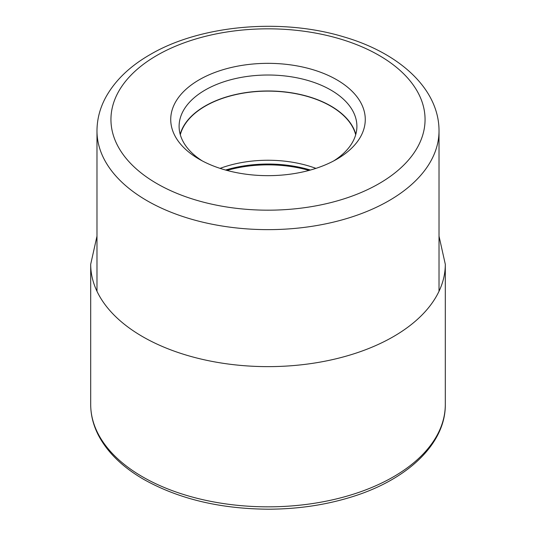 <?xml version="1.0" encoding="UTF-8"?>
<svg xmlns="http://www.w3.org/2000/svg" width="536" height="536" viewBox="0 0 536 536"><rect width="100%" height="100%" fill="white"/><g stroke="black" fill="none" stroke-linecap="round" stroke-linejoin="round"><path stroke-width="0.8" d="M199.218 159.212L199.218 159.212A97.271 56.159 180 0 1 199.218 79.79A97.271 56.159 180 0 1 336.782 79.79A97.271 56.159 180 0 1 336.782 159.212A97.271 56.159 180 0 1 199.218 159.212M315.918 168.371A88.648 51.181 0 0 0 220.082 168.371M180.31 134.77A88.648 51.181 180 0 1 240.208 93.7A88.648 51.181 180 0 1 330.685 106.108A88.648 51.181 180 0 1 355.69 134.77M355.817 134.322A88.896 51.322 0 0 0 330.859 106.007A88.896 51.322 0 0 0 240.49 93.499A88.896 51.322 0 0 0 180.183 134.322M202.313 160.921A88.896 51.322 180 0 1 179.104 126.342A88.896 51.322 180 0 1 205.141 90.048A88.896 51.322 180 0 1 330.859 90.048A88.896 51.322 180 0 1 356.896 126.342A88.896 51.322 180 0 1 333.687 160.921M445.302 404.479A177.302 102.363 180 0 1 335.851 499.05A177.302 102.363 180 0 1 142.63 476.859A177.302 102.363 180 0 1 90.698 404.479C90.725 415.032 93.304 425.289 98.423 435.252C107.434 452.404 122.556 467.124 143.789 479.418C178.769 498.996 220.397 508.925 268.683 509.2C297.648 509.079 324.957 505.086 350.631 497.234C407.199 480.169 445.724 443.821 445.302 404.479L445.302 264.268A177.302 102.363 0 0 1 335.851 358.839A177.302 102.363 0 0 1 142.63 336.648A177.302 102.363 0 0 1 90.698 264.268L90.698 404.479M379.059 183.62A157.061 90.678 180 0 1 156.981 183.64A157.061 90.678 180 0 1 156.867 55.429A157.061 90.678 0 0 1 156.941 55.382A157.061 90.678 0 0 1 379.019 55.362A157.061 90.678 0 0 1 379.133 183.58A157.061 90.678 0 0 1 379.059 183.62M96.983 130.898A171.018 98.738 0 0 0 202.554 222.125A171.018 98.738 0 0 0 388.928 200.719A171.018 98.738 0 0 0 389.009 200.672A171.018 98.738 0 0 0 439.018 130.898C439.158 88.889 399.266 52.97 343.857 36.897C281.393 17.795 200.23 24.984 149.959 54.692C129.853 66.256 115.119 80.447 105.78 97.271C99.971 108.004 97.036 119.213 96.983 130.898L96.983 291.276M226.969 170.421A92.138 53.198 180 0 1 309.031 170.421M310.431 170.039A91.877 53.044 0 0 0 225.569 170.039M96.983 236.148L90.698 264.268M439.018 236.148L445.302 264.268M439.018 130.898L439.018 291.276"/></g></svg>
